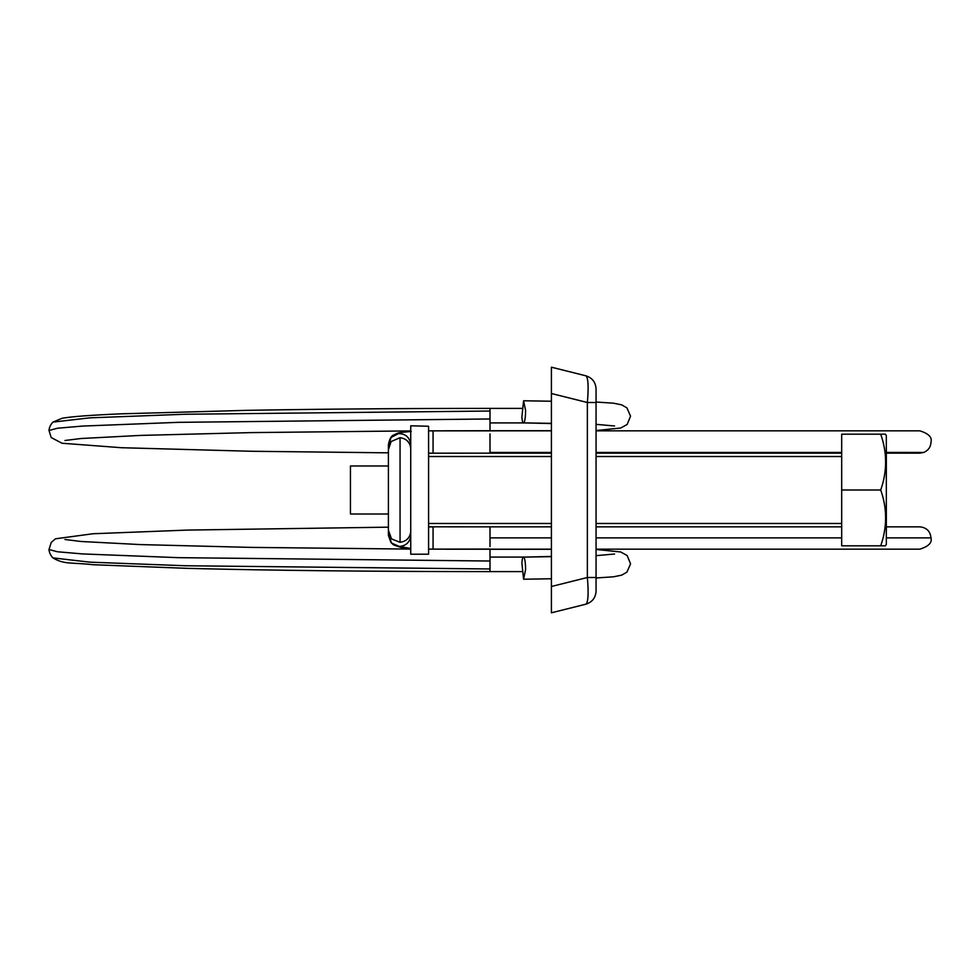 <?xml version="1.0" encoding="UTF-8"?>
<svg xmlns="http://www.w3.org/2000/svg" width="980" height="980" viewBox="0 0 980 980"><rect width="100%" height="100%" fill="white"/><g stroke="black" fill="none" stroke-linecap="round" stroke-linejoin="round"><path stroke-width="1.47" d="M428.591 426.251L410.73 425.798L410.73 554.202L428.591 554.202L428.591 426.251M388.399 514.01L350.436 514.01L350.436 465.99L388.399 465.99M886.337 435.708L885.467 434.177L886.337 435.708L886.337 544.292L885.467 545.823L886.337 544.292M841.685 434.177L885.467 434.177L841.685 434.177L841.685 545.823L885.467 545.823M869.591 545.823L841.685 545.823M880.714 434.177C887.255 452.736 887.255 471.343 880.714 490L841.685 490M880.714 490C887.255 508.559 887.255 527.167 880.714 545.823M596.061 395.099L596.061 591.185C595.607 597.812 592.226 602.137 585.918 604.182C588.257 602.112 588.735 593.219 587.363 577.502L596.061 577.502L596.061 584.901M596.061 551.434L596.061 553.957M585.918 375.818C592.226 377.863 595.607 382.188 596.061 388.815L596.061 402.498L587.363 402.498C588.735 386.782 588.257 377.888 585.918 375.818L551.409 367.194L551.409 612.806L551.409 586.493L587.363 577.502L587.363 402.498L551.409 393.507M585.918 604.182L551.409 612.806M551.409 556.652L523.859 557.118C522.977 556.273 522.316 558.159 521.862 562.765L523.577 579.119L525.599 569.564C525.549 563.169 524.962 559.017 523.859 557.118L551.409 556.432M551.409 423.348L523.859 422.882C522.977 423.728 522.316 421.841 521.862 417.235L523.577 400.881L525.599 410.436C525.549 416.831 524.962 420.984 523.859 422.882L551.409 423.568M428.591 526.897L433.062 526.922L433.062 549.155L428.591 549.143L551.409 549.29L490 549.29L490 557.081L523.136 557.081M490 557.081L490 571.61L521.875 571.61M428.591 526.824L490 526.848L490 546.62M428.591 549.131L490 549.057M410.73 535.325L410.694 536.219C409.603 542.54 405.793 545.946 399.289 546.448L391.522 543.043L388.435 534.431M410.73 531.185L410.694 532.079C409.775 538.02 406.235 541.426 400.06 542.308L391.522 538.902L388.435 530.29M410.73 448.816L410.694 447.921C409.775 441.98 406.235 438.575 400.06 437.693L391.094 441.564L388.435 449.71M410.73 444.675L410.694 443.781C409.383 437.019 405.279 433.626 398.419 433.613L391.094 437.435L388.435 445.569M428.591 453.177L490 453.152L490 433.895M433.062 453.103L433.062 430.93M551.409 430.833L428.591 430.857L490 430.71L490 408.391L521.875 408.391M523.136 422.919L490 422.919M551.409 430.71L490 430.71L551.409 430.71M490 537.873L551.409 537.873M596.061 537.873L841.685 537.873M886.337 537.873L931 537.873C932.298 542.663 928.575 546.436 919.84 549.168L596.061 549.168M399.289 546.448L410.73 548.482L401.286 547.538L393.556 544.904L390.922 542.479L388.399 535.325L388.399 444.675C389.526 439.003 391.29 435.782 393.691 435.022C399.399 432.327 397.268 432.829 411.245 431.445M400.06 437.693L400.06 542.308M886.337 453.152L919.84 453.152L923.785 452.442L886.337 452.429M841.685 452.442L596.061 452.442M551.409 452.442L490 452.442M490 571.61C373.062 571.573 272.354 570.495 187.854 568.376L93.345 564.737C70.683 562.214 64.447 564.713 52.92 557.89L89.768 562.153L185.343 565.754L490 568.976M388.399 527.167L187.511 530.082L93.149 533.733L55.492 538.804L51.254 542.393L49 549.523L57.55 551.777L82.651 553.933L178.262 557.657L490 561.026M490 411.024L185.343 414.246L89.768 417.848L52.92 422.111L62.12 418.276C71.442 416.574 91.373 415.091 121.9 413.805L246.36 410.363C319.933 409.064 401.151 408.403 490 408.391M490 418.975L178.262 422.343L82.651 426.067L57.55 428.223L49 430.477L51.193 437.533L62.01 443.242L121.557 447.725L251.444 451.266L388.399 452.834M841.685 456.509L596.061 456.509M551.409 456.509L428.591 456.509M428.591 523.491L551.409 523.491M596.061 523.491L841.685 523.491M551.409 578.764L523.835 579.229M523.835 400.771L551.409 401.237M447.076 549.229L551.409 549.168M490 526.848L551.409 526.848M596.061 526.848L841.685 526.848M886.337 526.848L919.84 526.848C926.529 527.51 930.253 531.185 931 537.873M490 453.152L551.409 453.152M596.061 453.152L841.685 453.152M596.061 430.833L919.84 430.833C928.55 433.552 932.274 437.276 931 441.992C930.816 446.856 928.415 450.335 923.785 452.442M596.061 577.98L613.566 576.791L621.724 575.138L626.894 572.149L630.557 563.868L627.163 555.55L620.72 551.973L596.061 549.462M614.558 554.031L596.061 555.648M64.962 539.502L80.911 541.475L140.385 544.586L250.966 547.391L410.73 549.094M49 549.523C49.196 552.463 50.507 555.256 52.92 557.902M490 430.833L447.076 430.771M64.962 440.498L80.911 438.526L140.385 435.414L250.966 432.609L410.73 430.906M49 430.477C49.196 427.537 50.507 424.744 52.92 422.098M596.061 402.021L613.566 403.209L621.724 404.863L626.894 407.852L630.557 416.132L627.163 424.45L620.72 428.027L596.061 430.538M596.061 424.352L614.57 425.982"/></g></svg>
